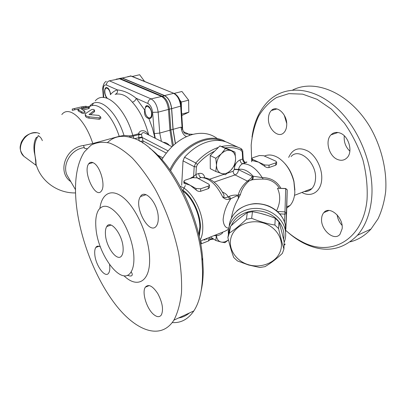 <?xml version="1.0" encoding="UTF-8"?>
<svg xmlns="http://www.w3.org/2000/svg" width="406" height="406" viewBox="0 0 406 406"><rect width="100%" height="100%" fill="white"/><g stroke="black" fill="none" stroke-linecap="round" stroke-linejoin="round"><path stroke-width="0.61" d="M182.832 191.16C191.698 196.697 199.894 213.789 199.828 226.944L198.838 235.023M201.234 290.3C202.604 284.063 203.259 277.034 203.208 269.224L202.635 258.043C199.371 216.428 174.275 165.856 149.601 148.149M178.584 317.974C182.543 317.39 186.151 315.721 189.414 312.97M107.539 142.521C114.162 136.218 122.612 134.746 132.889 138.101C161.162 145.784 198.082 207.908 201.97 260.398L202.574 272.035C202.569 289.026 199.661 301.988 193.845 310.92C188.14 319.273 180.939 323.156 172.235 322.567M76.161 202.761C74.115 180.665 76.841 163.709 84.346 151.89L91.086 145.15C96.455 142.323 102.596 141.618 109.513 143.029C116.781 145.749 124.378 150.743 132.305 158.01C140.263 166.546 147.896 176.945 155.214 189.206C165.704 208.613 173.91 230.958 178.569 252.913C180.995 267.295 181.974 280.541 181.497 292.655C180.213 303.789 177.676 312.955 173.895 320.141C160.715 340.776 135.574 330.773 115.263 304.277C94.821 277.608 79.5 237.348 76.161 202.761M133.838 256.09C133.112 242.788 126.773 225.716 118.882 215.652C110.214 205.512 103.469 203.573 98.648 209.841C96.222 213.779 95.303 219.565 95.892 227.198C97.288 254.43 122.023 287.59 131.097 271.888C133.269 268.33 134.183 263.068 133.838 256.09M109.559 264.651C110.087 268.447 109.808 271.218 108.727 272.974C105.347 278.922 95.39 265.235 94.771 254.171C94.532 251.157 94.877 248.914 95.811 247.442C96.892 245.894 98.419 245.721 100.399 246.919M93.827 163.085C100.394 166.627 105.656 185.684 101.515 190.805C95.801 200.016 82.504 171.763 88.681 163.836C89.965 162.06 91.68 161.811 93.827 163.085M158.264 217.586C158.37 221.026 157.832 223.686 156.65 225.569C149.844 236.881 133.127 206.385 140.476 196.55C144.932 188.354 158.112 203.513 158.264 217.586M153.798 314.589C146.784 309.027 141.608 292.315 145.323 287.204C148.505 283.728 152.676 285.89 157.843 293.685C162.451 302.536 163.633 309.595 161.395 314.873C159.634 317.345 157.102 317.248 153.798 314.589M123.114 247.924C123.307 251.263 122.881 253.78 121.836 255.486C117.765 262.794 106.052 247.396 105.448 234.47C105.205 230.994 105.631 228.36 106.732 226.573C110.549 219.255 122.612 234.597 123.114 247.924M304.353 191.505C307.291 191.708 309.798 190.739 311.874 188.592C313.975 186.303 315.178 183.162 315.477 179.178C317.142 163.039 299.09 146.936 291.056 156.589M251.695 161.811L251.167 145.206C252.172 134.665 254.628 125.048 258.536 116.349C263.261 108.392 269.269 102.119 276.557 97.531L288.859 93.639L302.643 94.146L317.132 99.338L331.403 109.153L344.435 123.16C352.21 134.33 358.381 146.607 362.939 159.989C366.359 173.59 367.724 186.775 367.044 199.549C363.182 241.022 330.002 257.302 301.76 241.6C296.152 238.718 290.818 234.978 285.758 230.38M287.382 231.816C292.513 236.434 297.913 240.2 303.592 243.123C324.049 253.329 341.979 250.741 357.382 235.348C365.075 226.533 369.79 214.672 371.515 199.762C375.032 167.993 359.554 128.25 335.818 107.235C312.077 86.082 284.753 85.361 268.742 100.774C259.586 109.818 254.004 121.932 251.999 137.116M350.297 241.829C358.143 239.85 365.04 235.597 370.982 229.065L378.052 218.809C381.833 210.739 384.37 201.665 385.67 191.591C387.157 170.855 381.604 147.424 370.419 127.692C350.038 92.898 315.239 78.495 292.711 90.01M273.02 109.381L272.578 110.188M286.707 125.236C286.519 128.443 285.575 130.915 283.875 132.655C278.272 138.776 267.716 128.661 268.447 118.227C268.594 114.903 269.564 112.345 271.355 110.544C276.79 104.53 287.555 114.599 286.707 125.236M321.613 218.464C321.801 216.017 322.557 214.053 323.881 212.577C329.535 205.314 343.603 217.423 342.156 228.725L339.974 234.338C334.067 241.727 320.298 229.497 321.613 218.464M337.746 159.563C329.017 156.452 324.734 140.72 331.037 134.817C333.458 132.442 336.401 131.833 339.873 132.995C348.673 135.705 353.311 151.819 347.018 157.772C344.44 160.324 341.35 160.923 337.746 159.563M288.671 157.411C292.716 148.606 299.283 146.586 308.377 151.347C316.487 156.467 322.491 169.043 321.704 179.457C321.029 191.835 311.133 197.823 301.917 192.449M284.246 115.152L286.687 123.368M337.132 214.855C337.67 218.824 339.314 222.321 342.06 225.35M344.283 135.812C343.704 141.785 345.562 146.906 349.855 151.174M228.461 239.921L224.904 242.692L221.037 242.012C223.412 242.514 225.883 241.793 228.446 239.844M215.774 240.474L216.449 234.901C216.576 238.779 218.108 241.149 221.037 242.012L215.774 240.474L210.506 236.987M234.972 152.138L235.602 159.005C235.546 154.787 234.008 152.011 230.994 150.682C227.837 149.647 224.635 150.662 221.387 153.727L225.523 148.535L234.972 152.138L229.334 149.535L219.895 145.932L210.232 155.559L215.799 158.274L221.387 153.727C218.261 157.036 216.631 160.877 216.499 165.257C216.637 169.525 218.235 172.271 221.306 173.484C224.488 174.392 227.649 173.326 230.796 170.287L225.35 174.753L215.794 171.479L216.499 165.257L215.799 158.274M235.602 159.005L234.805 165.146L230.796 170.287C233.826 167.049 235.424 163.288 235.602 159.005M219.895 145.932L225.523 148.535M210.232 155.559L210.278 168.668L215.794 171.479M161.816 159.634C169.865 146.718 179.868 138.395 191.82 134.66C201.848 131.97 210.409 133.33 217.504 138.74M225.619 141.755C209.724 131.488 182 144.46 169.875 169.723M170.586 170.723C181.487 147.617 205.979 134.107 222.031 140.846M181.467 109.275L181.315 102.033L179.802 100.038M175.184 93.964L174.661 93.268L174.275 93.481M151.595 113.741C151.514 117.131 150.453 118.466 148.408 117.75C146.231 116.192 145.089 113.573 144.983 109.904C145.054 103.403 151.479 107.027 151.595 113.741M145.444 107.727L146.921 105.733M150.23 118.501L148.972 118.222L147.972 117.476M181.807 114.081L188.82 112.208L188.623 100.17L181.954 91.482L174.661 93.268M181.315 102.033L188.623 100.17M181.898 115.477L188.82 112.208M193.363 177.488L193.677 176.996M173.332 145.434L170.87 129.91L172.986 129.316L175.336 143.683M116.131 79.175L119.268 78.662L161.365 96.354C165.201 98.511 167.571 102.891 168.465 109.488L169.936 130.225L170.87 129.91L169.409 109.168C168.536 102.708 166.216 98.419 162.446 96.308L120.313 78.637L122.363 78.185L164.587 95.78C168.368 97.887 170.687 102.165 171.555 108.615L172.986 129.316M119.318 78.652L122.363 78.185M144.597 110.528L145.734 106.321C148.977 102.545 154.376 114.847 150.865 118.055L148.875 118.552C145.592 117.628 144.166 114.954 144.597 110.528M105.337 88.914L106.474 87.432M106.676 98.09C104.301 94.131 103.906 90.726 105.489 87.869C107.834 86.904 109.569 89.056 110.701 94.329C112.629 92.055 114.873 90.589 117.435 89.929C117.786 92.198 117.014 93.664 115.126 94.339C121.125 92.994 126.875 95.618 132.371 102.21C134.386 101.541 135.665 100.231 136.203 98.282C129.93 93.299 123.678 90.513 117.435 89.929L106.474 85.047C104.246 84.478 103.17 86.245 103.246 90.36L103.748 97.496M191.957 177.904L192.505 176.996M85.778 113.426L85.214 114.203C85.27 115.517 86.508 116.375 88.919 116.781L99.145 117.862L100.703 117.04L98.815 115.385L89.066 114.558L94.507 110.239C94.06 109.341 93.03 109.153 91.416 109.671L85.778 113.426M89.076 114.33L89.097 114.583M94.583 111.269L94.334 111.858L90.35 114.751M100.779 118.07L100.81 118.456L99.252 119.288L89.031 118.136C86.615 117.715 85.382 116.837 85.321 115.507L85.26 114.766M84.687 111.112L81.454 109.118L89.29 106.996C89.142 106.611 88.325 106.56 86.843 106.839L78.084 109.178L78.145 109.716L81.718 111.828C83.083 112.386 84.144 112.295 84.895 111.554L84.687 111.112M89.381 108.108L88.549 108.656L82.991 109.985M77.942 109.463L78.114 110.848L78.003 109.595M78.145 109.716L78.114 110.848M78.343 109.828L78.251 110.97M84.986 112.599L85.001 112.822C84.245 113.573 83.189 113.66 81.824 113.091L78.449 111.077M72.314 110.361L72.197 109.047L81.662 106.854L86.209 106.22L82.225 106.803M81.662 106.854L81.758 108.052M78.536 108.915L72.319 110.371M79.87 107.275L73.05 108.864M75.678 183.01L75.572 185.552M75.511 189.714L68.233 177.199C60.824 166.653 70.05 149.347 84.225 147.586L84.905 148.56L86.96 148.637M147.982 134.594C146.596 130.047 139.872 129.108 138.507 133.792L141.491 134.559C142.024 132.523 143.343 132.107 145.444 133.31L171.971 146.713M142.729 143.039L143.013 140.928L140.024 141.395M166.282 153.087L143.013 140.928L142.237 137.512L138.7 138.314L139.324 141.004M134.427 138.679L142.075 137.015L141.491 134.559L138.832 134.625L138.7 138.314M168.089 150.87L142.237 137.512L142.075 137.015M169.327 145.373C167.779 143.45 165.744 142.42 163.207 142.283M134.016 138.517L132.808 135.355L138.507 133.792L138.832 134.625L129.621 137.061L129.458 135.878L123.997 135.437L119.212 136.34L92.796 143.521L83.534 145.49C65.366 147.591 56.926 172.337 70.801 181.619M95.273 100.861C104.616 89.614 124.728 106.656 132.808 135.355L129.458 135.878M75.562 192.931C58.22 193.337 41.904 182.015 36.672 166.161C36.22 165.815 35.951 163.882 35.865 160.36C33.51 149.408 34.287 141.318 38.2 136.091M37.443 137.096L36.352 137.406C34.19 140.811 33.485 145.658 34.236 151.945C35.855 158.837 35.819 165.125 35.819 164.932L36.124 165.247M154.3 133.65L159.741 133.066L158.142 112.157L152.61 112.345L154.3 133.65L155.346 138.309M172.438 146.261L169.936 130.225L159.741 133.066L161.405 141.374M119.202 78.505L122.353 77.982L164.582 95.567C168.434 97.709 170.799 102.073 171.682 108.651L173.113 129.336L180.975 127.144L182.066 127.915L182.583 129.062L181.502 129.489C182.279 133.016 183.933 135.401 186.461 136.644M193.023 134.33L185.816 133.924L184.882 133.381C183.943 132.711 183.177 131.275 182.588 129.067M173.113 129.336L175.453 143.587M144.612 81.469L139.628 74.729L132.3 76.48M132.98 76.754L132.62 76.267M107.169 98.069C105.514 96.146 104.738 93.7 104.839 90.726C105.164 85.397 110.188 88.924 110.437 94.735M260.424 213.363L266.803 215.195M283.931 249.071L284.149 242.001C282.464 234.399 280.724 227.675 278.917 221.838L275.263 218.316C267.747 215.18 260.15 212.972 252.481 211.699L247.31 212.648C241.778 216.352 236.18 220.92 230.506 226.36L229.116 230.709L227.888 237.53L229.304 233.125C234.769 229.532 240.469 224.909 246.401 219.25L251.669 218.296C259.307 221.509 267.041 223.757 274.877 225.046L278.597 228.619C280.358 236.531 282.14 243.346 283.931 249.071L282.327 253.435C276.41 258.947 270.629 263.357 264.986 266.656L259.85 267.493L248.528 264.981L237.408 260.911L233.744 257.5C231.648 251.933 229.694 245.28 227.888 237.53M189.714 178.64L193.601 176.595L193.718 177.432M181.69 185.293L183.02 160.842L194.205 166.668L193.601 176.595L195.931 174.423C196.2 176.747 197.067 178.097 198.539 178.462L201.3 177.539C209.445 178.056 216.642 184.664 222.879 197.357C225.208 199.356 227.497 199.93 229.745 199.077L228.025 196.829C227.05 197.529 225.335 197.707 222.879 197.357C224.158 196.758 224.376 195.656 223.539 194.058L223.533 194.048M218.418 147.403C210.267 150.108 202.716 155.3 195.768 162.984L184.542 157.229L183.02 160.842M184.542 157.229C192.16 148.911 200.432 143.628 209.359 141.374C216.84 139.639 223.518 140.303 229.4 143.359L238.251 147.353M229.745 199.077L230.857 198.671L229.136 196.423L228.025 196.829C227.37 195.113 225.731 193.616 223.112 192.337L222.661 192.469M276.572 210.729C280.399 202.904 280.708 195.408 277.496 188.237L285.697 188.506L287.194 189.978M285.834 229.319L286.575 213.145L284.971 211.881L284.51 221.899M284.992 244.524L285.124 244.026L284.068 244.737M284.134 242.494C285.682 238.591 286.073 234.546 285.317 230.354C283.083 217.844 269.082 207.786 254.567 208.435C240.042 208.948 228.294 219.859 228.299 232.217L228.411 234.632M231.359 225.553C235.754 214.596 250.411 208.182 263.733 211.744C277.085 215.175 286.017 227.817 283.545 239.337M259.414 155.534L263.595 155.701L275.857 161.172L276.643 162.222L275.74 162.867L269.071 165.166L264.748 164.983L252.557 159.375L251.842 158.391L252.801 157.726L259.414 155.534M276.582 163.74L276.557 164.344L275.649 165.232L268.985 167.546C267.463 167.835 266.037 167.419 264.707 166.298L258.597 162.156L251.791 160.466L251.832 158.751M200.711 244.031L208.572 240.925L209.704 239.971L209.699 239.423M192.677 177.666L197.088 177.864L208.836 184.187L209.491 185.288L208.319 186.136L200.655 188.78L196.088 188.567L184.451 182.076L183.872 181.051L185.106 180.173L192.677 177.666M209.496 186.658L209.496 187.465L208.329 188.638L200.676 191.297C198.945 191.637 197.423 191.185 196.103 189.947L190.211 185.288L183.913 183.172L183.882 181.528M231.349 218.149C232.582 211.176 234.759 204.949 237.875 199.463L240.443 194.515C241.707 189.46 244.574 184.938 249.035 180.959L251.979 179.843C255.039 179.366 258.784 179.112 263.225 179.092C270.051 179.153 275.451 182.187 279.414 188.211M228.71 228.208C225.401 227.913 223.533 225.071 223.107 219.676C223.863 212.059 226.446 205.06 230.857 198.671L236.977 195.793C238.54 196.306 238.84 197.529 237.875 199.463C238.596 197.636 238.708 196.205 238.2 195.184C234.79 194.844 231.77 195.256 229.136 196.423M228.527 229.263L224.894 231.283M243.199 159.451L242.641 159.03L240.113 159.862C236.525 161.639 234.592 164.76 234.313 169.221L238.545 169.403C239.17 166.653 240.565 164.75 242.722 163.689L245.254 162.842C247.158 162.07 247.427 161.832 246.061 162.121M280.932 188.282C276.831 181.203 270.594 177.645 262.215 177.615L253.151 176.214C253.517 177.864 253.126 179.071 251.979 179.843M251.248 179.97C252.349 179.188 252.705 177.995 252.309 176.387C251.73 177.676 250.106 179.249 247.427 181.106C242.59 185.324 239.515 190.018 238.2 195.184L240.443 194.515M263.225 179.092L262.215 177.615C256.247 168.368 249.751 163.725 242.722 163.689C241.2 163.379 240.327 162.106 240.113 159.862M249.035 180.959L247.427 181.106L235.059 174.93C237.14 173.976 238.297 172.22 238.54 169.672L238.545 169.403C243.326 168.51 248.198 170.784 253.151 176.214L252.309 176.387L238.54 169.672L234.308 169.49L233.145 171.241L227.578 173.129M294.893 189.967L293.959 181.416C292.33 174.534 289.351 168.627 285.022 163.694M264.413 156.066C268.711 154.158 273.451 154.803 278.623 157.995C286.093 163.156 291.188 171.083 293.903 181.781L294.852 192.129C294.497 197.788 292.914 202.224 290.107 205.436L286.707 208.151M182.121 189.775C191.551 195.047 200.574 213.307 200.483 227.35L199.194 236.556M199.991 240.291C201.873 237.079 202.807 232.805 202.792 227.482C202.995 210.953 191.084 189.541 180.34 186.435M185.324 185.522L182.994 190.328M191.14 178.173L191.556 177.442M225.107 147.921C231.136 147.073 236.536 147.896 241.316 150.387L242.255 152.113L242.641 159.03C242.854 161.268 243.722 162.537 245.254 162.842M278.597 228.619L278.917 221.838M274.877 225.046L275.263 218.316M251.669 218.296L252.481 211.699M263.063 222.879C249.7 218.9 234.729 225.716 231.222 237.002C227.522 248.239 235.729 261.068 248.634 264.768C261.479 268.63 276.283 262.52 280.302 251.339C284.515 240.225 276.486 226.69 263.063 222.879M246.401 219.25L247.31 212.648M229.304 233.125L230.506 226.36M123.942 275.735C137.472 289.128 150.9 281.485 149.54 257.074C148.718 236.815 137.329 210.227 124.921 199.006C112.503 187.592 101.881 192.672 99.906 208.268M305.896 191.505L305.495 191.064M204.761 177.737C204.03 174.215 202.01 172.809 198.696 173.509L195.931 174.423L196.397 166.891L197.443 164.435C202.701 158.568 208.42 154.158 214.601 151.205M223.975 174.347L209.592 179.219M234.313 169.221L234.308 169.49M193.165 176.737L192.566 177.701M192.505 177.721L193.104 176.762M164.587 95.78L151.032 98.881C154.843 101.079 157.213 105.504 158.142 112.157L171.555 108.615M154.955 138.116L152.402 128.134L148.875 118.552M144.612 109.945L136.203 98.282L147.891 103.484C150.413 104.966 151.986 107.92 152.61 112.345M94.233 110.584L94.334 111.858M100.713 116.913L100.81 118.202M99.145 117.862L99.252 119.288M88.919 116.781L89.031 118.136M88.452 107.412L88.549 108.656M81.718 111.828L81.824 113.091M83.134 106.803L83.21 107.707M74.557 108.534L74.668 109.833M93.284 103.423L92.071 105.656M132.371 102.21C139.659 110.325 145.104 121.237 148.708 134.959M157.345 154.919L162.897 157.888M84.225 147.586L83.534 145.49M26.197 158L24.035 156.437C13.657 147.825 27.694 127.535 39.697 133.696M42.325 140.654C41.549 138.385 40.143 136.685 38.098 135.553M92.796 143.521C85.001 119.019 68.974 105.088 61.824 114.558M89.274 106.854C97.46 100.663 112.198 114.37 119.212 136.34M123.997 135.437C115.766 108.859 97.151 94.826 89.32 106.824M106.306 81.332C102.622 82.981 102.54 90.03 102.774 89.711L103.246 90.36M120.313 78.637L109.392 80.83L151.032 98.881C149.043 99.602 147.997 101.14 147.891 103.484M109.392 80.83C107.494 81.464 106.524 82.87 106.474 85.047M164.582 95.567L173.601 93.36C177.478 95.471 179.843 99.79 180.695 106.316L182.066 127.915M171.682 108.651L181.218 105.966M127.799 76.622L130.996 76.089L174.296 93.492C178.153 95.628 180.462 99.815 181.223 106.047L182.659 129.367M122.353 77.982L130.996 76.089L131.666 76.226L173.915 93.339M183.583 131.737L188.668 134.112L189.764 135.32M180.975 127.144L181.502 129.489M241.316 150.387L240.991 148.591C235.287 145.612 228.791 144.932 221.498 146.546M197.443 164.435L195.768 162.984L194.205 166.668L196.397 166.891M242.255 152.113L242.752 151.489M212.774 238.591L209.699 239.017M207.202 239.139L205.233 239.078M223.112 192.337L222.346 191.926M222.701 232.785C220.306 235.145 217.433 236.069 214.089 235.566M229.223 226.152C229.918 214.16 241.727 203.979 255.831 203.776C269.929 203.447 283.286 213.302 285.459 225.457L285.616 232.531M279.8 213.886L284.875 214.15L286.595 213.454M286.6 213.399L287.22 190.104M277.496 188.237L285.697 188.623L284.971 211.881L277.45 211.49M252.527 160.669L252.557 159.375M264.707 166.298L264.748 164.983M275.649 165.232L275.74 162.867M268.985 167.546L269.071 165.166M208.572 240.925L208.562 238.596M201.193 243.874L201.168 241.534M184.481 183.436L184.451 182.076M196.103 189.947L196.088 188.567M208.329 188.638L208.319 186.136M200.676 191.297L200.655 188.78M214.119 182.116L235.059 174.93C233.881 174.179 233.242 172.951 233.145 171.241M185.593 183.573L185.319 184.08M198.696 173.509C198.96 175.834 199.828 177.173 201.3 177.539M202.635 258.043L201.97 260.398M173.895 320.141L193.845 310.92M127.408 275.232C132.919 277.496 132.848 274.278 131.453 272.365L131.097 271.888M111.041 225.066L106.732 226.573M145.323 287.204L149.281 285.545M140.476 196.55L146.023 194.702M88.681 163.836L92.918 162.613M95.811 247.442L99.023 246.269M311.874 188.592L294.517 195.316M301.76 241.6L303.592 243.123M370.982 229.065L357.382 235.348M337.949 132.503L331.037 134.817M328.896 210.47L323.881 212.577M276.882 108.95L271.355 110.544M148.408 117.75L148.972 118.222M146.282 106.184L145.734 106.321M106.012 87.752L105.489 87.869M94.507 110.239L94.603 111.508M100.708 117.04L100.81 118.456M89.29 106.996L89.391 108.235M84.9 111.554L85.001 112.822M86.209 106.22L86.27 106.976M36.317 165.496L24.035 156.437C20.67 152.367 19.488 148.642 20.478 145.257C21.234 142.851 20.437 142.542 24.751 137.071C28.131 134.021 31.972 132.6 36.266 132.808M102.794 90L103.317 97.47M130.26 75.876L131.265 76.069M245.026 162.187L245.021 162.075C244.422 162.009 243.808 161.06 243.179 159.228L242.763 151.671C242.93 150.93 242.468 149.987 241.377 148.85M203.32 239.834L205.152 239.951M209.704 239.763L213.571 239.093M203.254 177.61C211.059 178.239 217.824 183.725 223.539 194.058M285.317 230.354L285.459 225.457C283.449 216.576 277.861 210.1 268.691 206.025C264.905 204.558 260.972 203.766 256.902 203.639C252.568 203.33 242.935 205.4 236.723 211.013M285.824 228.938L287.199 189.815L285.702 188.506M284.043 245.432L285.093 244.173M276.643 162.222L276.562 164.344M209.694 237.941L209.704 239.971M209.491 185.288L209.496 187.465M228.517 229.314L225.041 231.197M286.748 206.766L290.107 205.436M293.959 181.416L293.903 181.781M200.153 241.088L224.914 231.273"/></g></svg>
